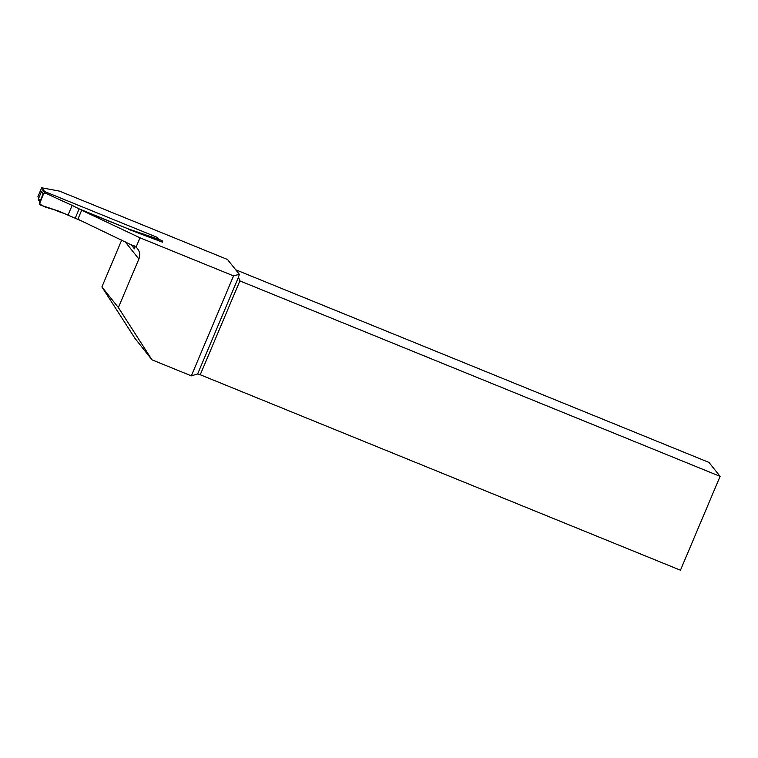 <?xml version="1.0" encoding="UTF-8"?>
<svg xmlns="http://www.w3.org/2000/svg" width="758" height="758" viewBox="0 0 758 758"><rect width="100%" height="100%" fill="white"/><g stroke="black" fill="none" stroke-linecap="round" stroke-linejoin="round"><path stroke-width="1.14" d="M83.247 221.724L58.688 211.103L40.326 205.02A1.298 1.279 141.4 0 1 39.52 203.551L40.051 201.202M158.564 239.272L157.152 237.51A1.298 1.279 141.4 0 0 156.641 237.131L43.14 190.931A1.298 1.279 141.4 0 0 41.453 191.641L43.159 193.783L40.07 201.202M39.52 203.551A1.298 1.279 141.4 0 1 39.596 203.324L43.623 193.792A1.298 1.279 -38.6 0 1 45.366 193.11L61.644 200.586L45.366 193.11C41.766 194.209 41.69 200.207 39.596 203.324C43.111 207.815 51.705 208.194 57.22 211.046L68.116 214.94L72.143 205.399L61.644 200.586L72.143 205.399L68.116 214.94M158.27 239.177L128.424 228.944L79.154 208.886L72.143 205.399M158.157 239.121L161.729 240.476A1.298 1.279 141.4 0 0 161.729 240.476L158.157 239.121M41.453 191.641L38.431 198.786A1.298 1.279 141.4 0 0 38.601 200.084L39.928 201.742M128.424 228.944L81.665 210.26L77.885 219.195L136.052 247.174L140.003 237.804L81.665 210.26M128.301 229.238L162.468 242.172A1.298 1.279 141.4 0 0 161.748 240.476L143.366 234.393M79.154 208.886L75.127 218.418M144.096 234.156L144.835 234.449M39.596 203.324L40.117 200.993M140.003 237.804L233.549 275.884L239.329 274.32L227.485 259.482L59.607 191.149L41.681 187.785L44.684 191.556M41.681 187.785L37.9 196.729L38.819 197.876M157.361 237.775L158.896 239.405M134.138 245.81A10.385 10.224 -38.6 0 1 134.46 248.842L131.314 244.891A10.385 10.224 141.4 0 0 131.323 244.427M124.805 241.347L138.894 258.999A10.385 10.224 141.4 0 0 136.052 247.174M239.329 274.32L238.524 277.153L239.879 280.896L720.1 476.365L708.957 462.408L235.691 269.763M101.904 286.931L134.905 338.239L151.988 359.842L118.371 307.568L101.904 286.931L121.763 239.916M138.894 258.999L118.371 307.568M233.549 275.884L191.329 375.845L151.988 359.842M720.1 476.365L680.457 570.215L200.245 374.746L197.62 373.988L191.329 375.845M238.524 277.153L197.62 373.988M239.879 280.896L200.245 374.746M134.204 246.066L131.314 244.891M156.641 237.131L158.261 239.158M43.14 190.931L44.76 192.958M38.431 198.786L40.146 200.936"/></g></svg>
